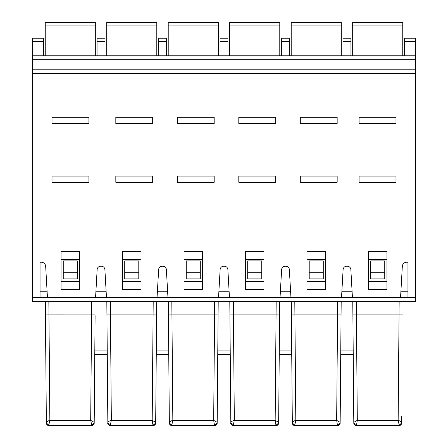 <?xml version="1.0" encoding="UTF-8"?>
<svg xmlns="http://www.w3.org/2000/svg" width="448" height="448" viewBox="0 0 448 448"><rect width="100%" height="100%" fill="white"/><g stroke="black" fill="none" stroke-linecap="round" stroke-linejoin="round"><path stroke-width="0.67" d="M32.502 297.349L32.502 301.739L415.498 301.739L415.498 73.366L32.502 73.366L32.502 297.349L40.057 297.349L40.057 262.214L41.289 262.214A4.39 4.39 0 0 1 45.674 266.353L47.438 297.349L95.575 297.349L97.149 269.567A3.511 3.511 0 0 1 100.66 266.252L101.382 266.252A3.511 3.511 0 0 1 104.888 269.567L106.467 297.349L157.063 297.349L158.642 269.567A3.511 3.511 0 0 1 162.148 266.252L162.87 266.252A3.511 3.511 0 0 1 166.376 269.567L167.955 297.349L218.551 297.349L220.13 269.567A3.511 3.511 0 0 1 223.642 266.252L224.358 266.252A3.511 3.511 0 0 1 227.87 269.567L229.449 297.349L280.045 297.349L281.624 269.567A3.511 3.511 0 0 1 285.13 266.252L285.852 266.252A3.511 3.511 0 0 1 289.358 269.567L290.937 297.349L341.533 297.349L343.112 269.567A3.511 3.511 0 0 1 346.618 266.252L347.34 266.252A3.511 3.511 0 0 1 350.851 269.567L352.425 297.349L341.533 297.349M415.498 297.349L407.943 297.349L407.943 262.214L406.711 262.214A4.39 4.39 0 0 0 402.326 266.353L400.562 297.349L352.425 297.349M386.949 289.442L368.502 289.442L368.502 251.67L386.949 251.67L386.949 289.442M307.014 251.67L307.014 289.442L325.461 289.442L325.461 251.67L307.014 251.67M245.521 251.67L245.521 289.442L263.967 289.442L263.967 251.67L245.521 251.67M184.033 251.67L184.033 289.442L202.479 289.442L202.479 251.67L184.033 251.67M122.539 251.67L122.539 289.442L140.986 289.442L140.986 251.67L122.539 251.67M61.051 289.442L79.498 289.442L79.498 251.67L61.051 251.67L61.051 289.442M395.965 182.291L395.965 176.075L359.089 176.075L359.089 182.291L395.965 182.291M395.965 123.491L395.965 117.27L359.089 117.27L359.089 123.491L395.965 123.491M386.949 281.54L368.502 281.54M384.754 260.865L370.698 260.865L370.698 278.902L384.754 278.902L384.754 260.865M386.949 259.577L368.502 259.577M370.698 272.754L384.754 272.754M309.21 272.754L309.21 260.865L323.26 260.865L323.26 272.754L309.21 272.754L309.21 278.902L323.26 278.902L323.26 272.754M307.014 281.54L325.461 281.54M307.014 259.577L325.461 259.577M300.294 117.27L337.165 117.27L337.165 123.491L300.294 123.491L300.294 117.27M300.294 176.075L337.165 176.075L337.165 182.291L300.294 182.291L300.294 176.075M247.716 272.754L247.716 260.865L261.772 260.865L261.772 272.754L247.716 272.754L247.716 278.902L261.772 278.902L261.772 272.754M245.521 281.54L263.967 281.54M245.521 259.577L263.967 259.577M238.801 117.27L275.677 117.27L275.677 123.491L238.801 123.491L238.801 117.27M238.801 176.075L275.677 176.075L275.677 182.291L238.801 182.291L238.801 176.075M186.228 272.754L186.228 260.865L200.284 260.865L200.284 272.754L186.228 272.754L186.228 278.902L200.284 278.902L200.284 272.754M184.033 281.54L202.479 281.54M184.033 259.577L202.479 259.577M177.313 117.27L214.189 117.27L214.189 123.491L177.313 123.491L177.313 117.27M177.313 176.075L214.189 176.075L214.189 182.291L177.313 182.291L177.313 176.075M124.74 272.754L124.74 260.865L138.79 260.865L138.79 272.754L124.74 272.754L124.74 278.902L138.79 278.902L138.79 272.754M122.539 281.54L140.986 281.54M122.539 259.577L140.986 259.577M115.819 117.27L152.695 117.27L152.695 123.491L115.819 123.491L115.819 117.27M115.819 176.075L152.695 176.075L152.695 182.291L115.819 182.291L115.819 176.075M52.035 182.291L52.035 176.075L88.911 176.075L88.911 182.291L52.035 182.291M52.035 123.491L52.035 117.27L88.911 117.27L88.911 123.491L52.035 123.491M61.051 281.54L79.498 281.54M63.246 272.754L63.246 260.865L77.302 260.865L77.302 278.902L63.246 278.902L63.246 272.754L77.302 272.754M61.051 259.577L79.498 259.577M415.498 73.366L415.498 38.214L404.516 38.214L404.516 55.782M415.498 55.782L32.502 55.782L32.502 73.366M343.028 55.782L343.028 38.214L350.935 38.214L350.935 41.726L343.028 41.726M350.935 55.782L350.935 41.726M289.442 55.782L289.442 38.214L281.54 38.214L281.54 55.782M400.562 297.349L407.943 297.349M47.438 297.349L40.057 297.349M106.467 297.349L95.575 297.349M167.955 297.349L157.063 297.349M229.449 297.349L218.551 297.349M290.937 297.349L280.045 297.349M352.078 291.2L341.886 291.2M400.915 291.2L407.943 291.2M402.763 55.782L402.763 22.4L352.688 22.4L352.688 55.782M43.484 55.782L43.484 38.214L32.502 38.214L32.502 55.782M97.065 55.782L97.065 38.214L104.972 38.214L104.972 41.726L97.065 41.726M104.972 55.782L104.972 41.726M158.558 55.782L158.558 38.214L166.46 38.214L166.46 41.726L158.558 41.726M166.46 55.782L166.46 41.726M220.046 55.782L220.046 38.214L227.954 38.214L227.954 41.726L220.046 41.726M227.954 55.782L227.954 41.726M229.712 55.782L229.712 22.4L279.782 22.4L279.782 55.782M168.218 55.782L168.218 22.4L218.288 22.4L218.288 55.782M106.73 55.782L106.73 22.4L156.8 22.4L156.8 55.782M95.312 55.782L95.312 22.4L45.237 22.4L45.237 55.782M47.085 291.2L40.057 291.2M106.114 291.2L95.922 291.2M167.608 291.2L157.41 291.2M229.096 291.2L218.904 291.2M290.59 291.2L280.392 291.2M341.062 315.644L340.228 413.963M356.294 301.739L356.406 314.916L352.89 314.933L352.778 301.739L353.198 350.935L340.766 350.935L341.18 301.739L340.155 422.33L336.661 420.37L337.518 425.6L336.017 425.6M340.166 420.902L340.155 422.33A2.638 1.977 0.5 0 1 337.523 424.284M337.77 425.589L337.518 425.6A2.638 2.638 0 0 0 340.15 422.985L340.077 423.573M340.038 423.724L339.573 424.614M339.466 424.738L338.582 425.376M316.238 425.6L337.518 425.6A2.638 2.638 0 0 0 340.15 422.985L340.211 415.789M294.666 425.583L337.518 425.6C340.917 424.76 340.066 422.145 340.15 422.99L340.155 422.33M279.574 315.644L279.244 354.446L291.738 354.446L291.29 301.739L292.32 422.985L293.905 425.382M292.298 420.241L292.303 420.902M291.704 350.935L279.272 350.935L279.692 301.739L278.667 422.33L275.167 420.37L276.024 425.6L274.523 425.6M278.678 420.902L278.667 422.33A2.638 1.977 0.5 0 1 276.03 424.284M277.973 424.738L276.024 425.6A2.638 2.638 0 0 0 278.662 422.985L278.589 423.573M278.55 423.724L278.079 424.614M254.744 425.6L276.024 425.6A2.638 2.638 0 0 0 278.662 422.985L278.723 415.789M233.178 425.583L276.024 425.6C279.429 424.76 278.572 422.145 278.662 422.99L278.667 422.33M218.086 315.644L217.756 354.446L230.244 354.446L229.796 301.739L230.832 422.985L232.411 425.382M230.804 420.241L230.81 420.902M230.216 350.935L217.784 350.935L218.204 301.739L217.174 422.33L213.679 420.37L214.536 425.6L213.035 425.6M217.19 420.902L217.174 422.33A2.638 1.977 0.5 0 1 214.542 424.284M216.485 424.738L214.536 425.6A2.638 2.638 0 0 0 217.168 422.985L217.101 423.573M217.056 423.724L216.591 424.614M193.256 425.6L214.536 425.6A2.638 2.638 0 0 0 217.168 422.985L217.23 415.789M171.685 425.583L214.536 425.6C217.935 424.76 217.084 422.145 217.168 422.99L217.174 422.33M156.593 315.644L156.262 354.446L168.756 354.446L168.308 301.739L169.338 422.985L170.923 425.382M169.316 420.241L169.322 420.902M168.728 350.935L156.296 350.935L156.71 301.739L155.686 422.33L152.191 420.37L153.042 425.6L151.542 425.6M155.697 420.902L155.686 422.33A2.638 1.977 0.5 0 1 153.054 424.284M154.997 424.738L153.042 425.6A2.638 2.638 0 0 0 155.68 422.985L155.607 423.573M155.568 423.724L155.098 424.614M131.762 425.6L153.042 425.6A2.638 2.638 0 0 0 155.68 422.985L155.742 415.789M110.197 425.583L153.042 425.6C156.447 424.76 155.596 422.145 155.68 422.99L155.686 422.33M94.265 413.963L94.774 354.446L107.268 354.446L106.82 301.739L107.85 422.985L109.435 425.382M107.828 420.241L107.834 420.902M95.105 315.644L94.198 422.33L90.698 420.37L91.56 424.284A2.638 1.977 0.5 0 0 94.198 422.33L94.119 423.573M94.209 420.902L94.254 415.789M45.326 301.739L46.34 420.902M94.08 423.724L93.61 424.614M93.503 424.738L91.554 425.6L90.054 425.6M70.274 425.6L91.554 425.6A2.638 2.638 0 0 0 94.192 422.985L94.192 422.985A2.638 2.638 0 0 1 91.554 425.6A2.638 2.638 0 0 0 94.192 422.985L93.47 424.777L91.644 425.6M48.709 425.583L91.554 425.6C94.954 424.76 94.102 422.145 94.192 422.99L94.198 422.33M46.334 420.241L46.357 422.985L47.942 425.382M48.989 424.284L49.851 420.37C47.729 421.036 46.564 421.686 46.351 422.33A2.638 1.977 -0.5 0 0 48.989 424.284L48.994 425.6L56.504 425.6L49 425.6A2.638 2.638 0 0 1 46.357 422.985L46.357 422.985A2.638 2.638 0 0 0 48.994 425.6C46.749 424.362 45.87 423.494 46.357 422.985L46.351 422.33M110.477 424.284L111.339 420.37C109.217 421.036 108.052 421.686 107.845 422.33A2.638 1.977 -0.5 0 0 110.477 424.284L110.482 425.6L117.992 425.6L110.488 425.6A2.638 2.638 0 0 1 107.85 422.985L107.85 422.985A2.638 2.638 0 0 0 110.482 425.6C108.237 424.362 107.363 423.494 107.85 422.985L107.845 422.33M171.97 424.284L172.833 420.37C170.71 421.036 169.54 421.686 169.333 422.33A2.638 1.977 -0.5 0 0 171.97 424.284L171.976 425.6L179.486 425.6L171.982 425.6A2.638 2.638 0 0 1 169.338 422.985L169.338 422.985A2.638 2.638 0 0 0 171.976 425.6C169.73 424.362 168.851 423.494 169.338 422.985L169.333 422.33M233.458 424.284L234.321 420.37C232.198 421.036 231.034 421.686 230.826 422.33A2.638 1.977 -0.5 0 0 233.458 424.284L233.464 425.6L240.974 425.6L233.47 425.6A2.638 2.638 0 0 1 230.832 422.985L230.832 422.985A2.638 2.638 0 0 0 233.464 425.6C231.218 424.362 230.339 423.494 230.832 422.985L230.826 422.33M294.946 424.284L295.809 420.37C293.686 421.036 292.522 421.686 292.314 422.33A2.638 1.977 -0.5 0 0 294.952 424.284L294.958 425.6L302.467 425.6L294.963 425.6A2.638 2.638 0 0 1 292.32 422.985L292.32 422.985A2.638 2.638 0 0 0 294.958 425.6C292.712 424.362 291.833 423.494 292.32 422.985L292.314 422.33M353.735 413.963L353.226 354.446L340.732 354.446L340.245 412.138M352.89 314.933L353.808 422.985L355.438 425.398M353.791 420.902L353.746 415.789M401.699 416.198L401.649 422.33A2.638 1.977 -179.5 0 1 399.011 424.284L399.006 425.6L356.446 425.6L397.051 425.6M401.699 416.214L401.66 420.902M401.666 420.241L401.649 422.33C401.447 421.691 400.282 421.042 398.149 420.37L399.011 424.284M356.149 425.583L366.974 425.6M357.946 425.6L356.451 425.6L357.302 420.37L356.406 314.916L399.045 314.916L399.157 301.739M356.44 424.284A2.638 1.977 179.5 0 1 353.802 422.33L357.302 420.37L398.149 420.37L399.045 314.916L402.562 314.933M399.75 425.494A2.638 2.638 -54.6 0 0 401.643 422.99L401.61 423.354M401.475 423.892L400.075 425.376M399.263 425.589L397.566 425.6M292.264 416.198L291.738 354.446M292.264 416.214L292.32 422.985A2.638 2.638 0 0 0 294.958 425.6L302.467 425.6M326.99 425.6L337.624 425.6L340.15 422.985A2.638 2.638 0 0 1 337.518 425.6L337.058 425.6M296.397 425.6L295.417 425.6M278.751 412.138L278.74 413.963M230.77 416.198L230.244 354.446M230.77 416.214L230.832 422.985A2.638 2.638 0 0 0 233.464 425.6L231.582 424.805L230.832 422.985L231.554 424.777L233.324 425.594M265.502 425.6L276.136 425.6L278.662 422.985A2.638 2.638 0 0 1 276.024 425.6L275.565 425.6M234.903 425.6L233.929 425.6M217.263 412.138L217.246 413.963M169.282 416.198L168.756 354.446M169.282 416.214L169.338 422.985A2.638 2.638 0 0 0 171.976 425.6L179.486 425.6M204.008 425.6L214.648 425.6L217.168 422.985A2.638 2.638 0 0 1 214.536 425.6L214.077 425.6M173.415 425.6L172.435 425.6M155.775 412.138L155.758 413.963M107.789 416.198L107.268 354.446M107.789 416.214L107.85 422.985A2.638 2.638 0 0 0 110.482 425.6L117.992 425.6M142.52 425.6L153.154 425.6L155.68 422.985A2.638 2.638 0 0 1 153.042 425.6L152.589 425.6M111.922 425.6L110.947 425.6M94.282 412.138L94.774 354.446M46.301 416.198L45.382 308.084M46.301 416.214L46.357 422.985A2.638 2.638 0 0 0 48.994 425.6L56.504 425.6M81.026 425.6L91.666 425.6L94.192 422.985M50.434 425.6L49.459 425.6M353.198 350.935L352.895 315.644M353.718 412.138L353.226 354.446M353.808 422.985L354.558 424.805L356.446 425.6A2.638 2.638 47.8 0 1 353.808 422.985A2.638 2.638 82.4 0 0 356.446 425.6C353.046 424.76 353.898 422.145 353.808 422.99L353.802 422.33M401.139 424.514A2.638 2.638 -81.5 0 0 401.643 422.985A2.638 2.638 -2.2 0 1 399.006 425.6L399 425.6C401.251 424.362 402.13 423.494 401.643 422.985L401.649 422.33M291.2 55.782L291.2 22.4L341.27 22.4L341.27 55.782M32.502 73.17L415.498 73.17M32.502 69.776L415.498 69.776M32.502 59.293L415.498 59.293M289.442 41.726L281.54 41.726M415.498 41.726L404.516 41.726M402.763 25.911L352.688 25.911M279.782 25.911L229.712 25.911M218.288 25.911L168.218 25.911M156.8 25.911L106.73 25.911M95.312 25.911L45.237 25.911M43.484 41.726L32.502 41.726M94.802 350.935L107.234 350.935M91.706 301.739L90.698 420.37L49.851 420.37L48.955 314.916L45.438 314.933M95.11 314.933L48.955 314.916L48.843 301.739M91.56 424.284L91.554 425.6L91.095 425.6M110.331 301.739L110.443 314.916L153.087 314.916L152.191 420.37L111.339 420.37L110.443 314.916L106.932 314.933M153.199 301.739L153.087 314.916L156.598 314.933M171.819 301.739L171.931 314.916L214.575 314.916L213.679 420.37L172.833 420.37L171.931 314.916L168.42 314.933M214.687 301.739L214.575 314.916L218.092 314.933M233.313 301.739L233.425 314.916L276.069 314.916L275.167 420.37L234.321 420.37L233.425 314.916L229.908 314.933M276.181 301.739L276.069 314.916L279.58 314.933M294.801 301.739L294.913 314.916L337.557 314.916L336.661 420.37L295.809 420.37L294.913 314.916L291.402 314.933M337.669 301.739L337.557 314.916L341.068 314.933M399 425.6L400.506 425.13A2.638 2.638 -81.5 0 1 399.006 425.6L398.541 425.6M341.27 25.911L291.2 25.911M294.812 425.594L293.042 424.777L292.32 422.985L293.07 424.805L294.958 425.6M329.521 425.6L337.506 425.6M340.15 422.985L339.427 424.777L337.641 425.594M233.481 425.6L240.974 425.6M268.033 425.6L276.013 425.6M278.662 422.985L277.939 424.777L276.153 425.594M206.545 425.6L214.525 425.6M217.168 422.985L216.446 424.777L214.626 425.6M169.338 422.985L170.061 424.777L171.83 425.594M110.342 425.594L108.573 424.777L107.85 422.985L108.601 424.805L110.482 425.6M145.051 425.6L153.037 425.6M155.68 422.985L154.958 424.777L153.132 425.6M83.563 425.6L91.543 425.6M46.357 422.985L47.079 424.777L48.854 425.594M356.451 425.6L356.905 425.6M356.457 425.6L364.437 425.6M400.865 424.833L401.643 422.985L400.921 424.777L399.801 425.477"/></g></svg>
